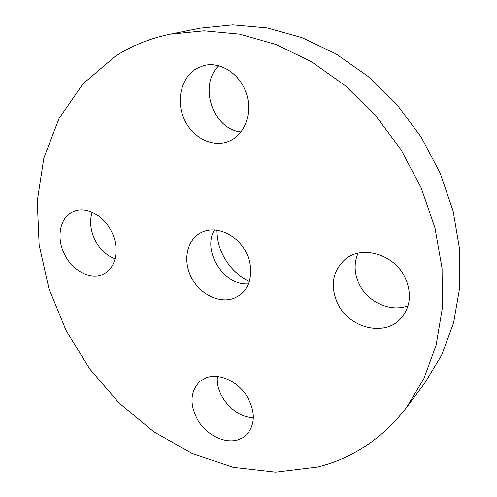 <?xml version="1.0" encoding="UTF-8"?>
<svg xmlns="http://www.w3.org/2000/svg" width="497" height="497" viewBox="0 0 497 497"><rect width="100%" height="100%" fill="white"/><g stroke="black" fill="none" stroke-linecap="round" stroke-linejoin="round"><path stroke-width="0.75" d="M214.4 229.894C201.869 251.178 223.905 286.055 248.506 283.874M201.925 232.186L200.235 233.043C186.431 240.654 182.722 261.298 191.575 277.879C200.248 294.547 219.755 304.015 234.379 298.144L239.579 295.317C251.904 286.726 254.501 266.044 244.766 249.873C235.18 233.615 215.555 225.744 201.925 232.186M317.502 467.05C352.721 458.346 382.323 438.59 406.316 407.795L423.86 378.702L436.124 345.129L442.367 307.997L442.069 268.461L434.974 227.887L421.158 187.804L401.017 149.752L375.303 115.223L345.036 85.534L311.445 61.703L275.86 44.457L239.647 34.15L204.062 30.808L170.254 34.163C150.007 38.344 131.705 45.712 115.341 56.254L82.999 83.825L59.019 118.528L43.779 158.257L37.256 201.018L39.133 245.002L48.923 288.602L66.02 330.368L89.715 368.967L119.243 403.148L153.716 431.719L192.115 453.494L233.23 467.329L275.599 472.15L317.502 467.05M64.697 254.638C72.835 271.437 91.715 280.793 104.196 273.692C116.267 267.684 119.939 247.835 111.465 231.478C103.581 215.095 85.658 205.87 73.488 211.486C59.857 216.891 55.888 237.926 64.697 254.638M206.578 377.608L200.08 381.193C189.891 391.593 189.326 404.918 198.384 421.164C207.348 435.297 224.582 443.734 237.622 439.957L242.511 437.882L246.68 434.707C255.806 423.736 255.501 410.28 245.767 394.345C236.094 380.509 218.804 373.303 206.578 377.608M337.401 302.99C348.403 327.871 384.448 337.37 400.93 318.397C410.447 307.096 411.926 293.702 405.359 278.208C394.761 254.321 361.853 244.71 345.017 259.496C332.568 271.113 330.027 285.613 337.401 302.99M231.13 140.26C245.94 132.749 252.917 111.055 245.897 92.069C239.038 73.022 219.643 61.156 203.484 65.654L196.34 68.654C181.02 77.644 175.808 100.959 184.281 119.361C192.55 137.868 212.84 148.075 228.968 141.272L231.13 140.26M406.316 407.795L424.575 383.386L441.603 355.268L453.55 322.994L459.744 287.446L459.688 249.724L453.134 211.132L440.162 173.086L421.139 137.042L396.755 104.382L367.973 76.327L335.929 53.844L301.884 37.592L267.119 27.913L232.844 24.85L200.136 28.155L170.254 34.163M218.86 65.728C197.974 85.273 213.138 129.574 241.014 131.96M358.02 253.259C353.858 263.081 354.187 273.251 359.02 283.768C367.364 301.99 390.487 312.669 408.049 305.773M217.438 376.465C215.077 395.314 234.466 417.642 253.464 417.673M92.131 212.188C89.441 221.146 90.404 230.434 95.026 240.057C99.86 249.308 106.557 255.582 115.111 258.894M216.978 230.142C216.959 238.641 218.897 246.891 222.793 254.899C228.9 266.957 237.765 275.804 249.388 281.439"/></g></svg>
